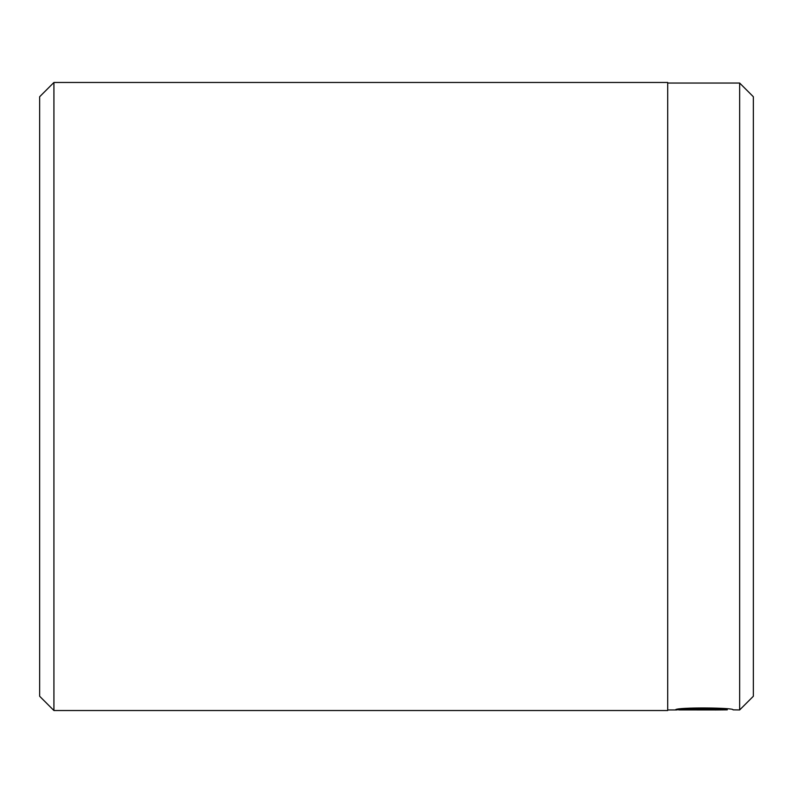 <?xml version="1.0" encoding="UTF-8"?>
<svg xmlns="http://www.w3.org/2000/svg" width="793" height="793" viewBox="0 0 793 793"><rect width="100%" height="100%" fill="white"/><g stroke="black" fill="none" stroke-linecap="round" stroke-linejoin="round"><path stroke-width="1.19" d="M727.27 708.902L727.27 709.844C728.668 708.694 690.753 707.584 682.832 709.487L715.742 709.755L675.527 709.755C677.242 707.118 734.863 707.634 733.039 709.844L739.651 709.953L739.651 83.047L753.35 96.746L753.35 696.254L739.651 709.953M715.167 709.953L727.27 709.844M678.996 709.904L715.742 709.943M709.973 709.913L682.832 709.904M39.65 696.254L39.65 96.746L53.924 82.472L53.924 710.528L39.65 696.254M53.924 82.472L667.706 82.472L667.706 710.528L53.924 710.528M682.832 708.724L682.832 709.487M667.706 709.953L676.657 709.953M667.706 83.047L739.651 83.047"/></g></svg>
